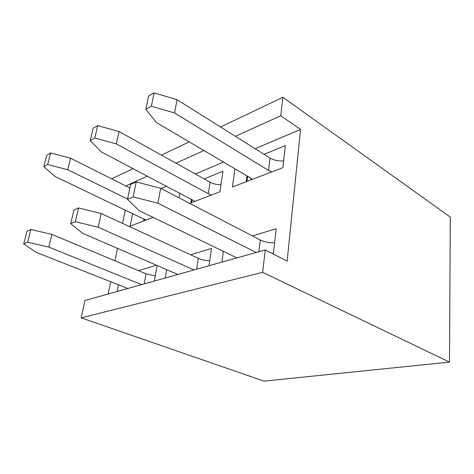 <?xml version="1.0" encoding="UTF-8"?>
<svg xmlns="http://www.w3.org/2000/svg" width="474" height="474" viewBox="0 0 474 474"><rect width="100%" height="100%" fill="white"/><g stroke="black" fill="none" stroke-linecap="round" stroke-linejoin="round"><path stroke-width="0.71" d="M264.083 154.328L285.33 145.601L282.895 167.666L232.414 186.987L234.968 168.815M204.223 178.911L222.958 171.215L219.918 191.769L189.659 203.352M179.042 197.842L179.853 193.125M153.043 217.37L130.137 226.139L132.655 213.466M255.101 148.688L300.563 129.438L287.143 261.133L265.239 249.964L262.649 272.319L81.172 317.858L264.03 381.132L449.5 362.095L262.649 272.319M161.065 188.516L166.599 186.169M195.371 173.988L223.503 162.067M108.173 293.998L110.679 281.722M114.945 260.783L117.475 248.364M122.565 223.396L125.302 209.964M138.538 270.648L156.42 265.203M157.131 265.511L154.358 281.046M117.137 291.486L118.47 284.791M190.637 254.781L211.552 248.406L208.993 265.73M165.23 278.001L166.67 269.635M252.458 235.945L276.146 228.729L273.439 253.205L272.236 253.531M221.862 262.122L223.378 251.339M235.382 136.305L280.75 115.763L282.889 97.306L450.3 217.098L449.5 362.095M265.239 249.964L84.929 300.516L81.172 317.858M280.75 115.763L300.563 129.438M125.782 185.938L147.455 176.121M175.978 163.204L203.933 150.548M282.889 97.306L220.54 126.985M189.221 141.892L161.433 155.117M133.117 168.596L111.621 178.828M127.571 199.021L67.752 169.745L47.649 164.531L43.804 166.694L55.067 176.488L145.962 220.084M43.804 166.694L46.796 155.182L50.641 152.948L47.649 164.531M129.823 187.971L70.579 158.209L50.641 152.948M67.752 169.745L70.579 158.209M141.59 284.631L48.804 247.102L27.581 242.214L23.7 243.879L35.983 252.257L127.832 288.488M23.7 243.879L26.994 231.235L30.869 229.481L27.581 242.214M155.271 275.945L146.033 273.782L51.909 234.429L30.869 229.481M48.804 247.102L51.909 234.429M211.416 195.027L208.305 193.706L116.355 143.912L94.812 138.023L90.232 140.594L101.318 151.905L194.891 201.349M90.232 140.594L93.135 128.264L97.697 125.61L94.812 138.023M220.949 184.807C216.885 184.736 213.264 183.859 210.089 182.17L119.051 131.553L97.697 125.61M116.355 143.912L119.051 131.553M194.02 269.931L98.183 227.236L75.336 221.719L70.685 223.716L82.861 233.404L177.845 274.464M70.685 223.716L73.903 210.047L78.542 207.95L75.336 221.719M209.721 260.813C205.479 260.635 201.675 259.799 198.31 258.312L101.175 213.531L78.542 207.95M98.183 227.236L101.175 213.531M271.756 171.926L268.545 170.421L174.574 112.972L151.378 106.229L145.85 109.34L156.456 122.6L249.922 177.62L252.233 179.403M145.85 109.34L148.558 96.062L154.062 92.868L151.378 106.229M247.203 176.014L246.853 176.66M283.642 160.911C278.439 161.267 273.901 160.319 270.02 158.055L177.033 99.664L154.062 92.868M174.574 112.972L177.033 99.664M256.25 252.482L157.907 203.21L133.194 196.888L127.512 199.329L139.255 210.711L236.953 257.892M127.512 199.329L130.54 184.463L136.198 181.909L133.194 196.888M274.594 242.759C269.155 242.907 264.368 241.983 260.244 239.986L160.662 188.302L136.198 181.909M157.907 203.21L160.662 188.302M143.983 220.837L144.327 219.047M144.167 283.908L146.033 273.782M191.508 202.647L192.023 199.507M208.305 193.706L210.089 182.17M196.627 269.196L198.31 258.312M250.693 179.99L250.918 178.265M246.972 181.418L247.647 176.281M268.545 170.421L270.02 158.055M258.84 251.753L260.244 239.986M143.539 221.008L143.948 218.852M190.921 202.872L191.52 199.246M246.19 181.714L246.883 176.476M236.076 258.14L236.159 257.506"/></g></svg>
